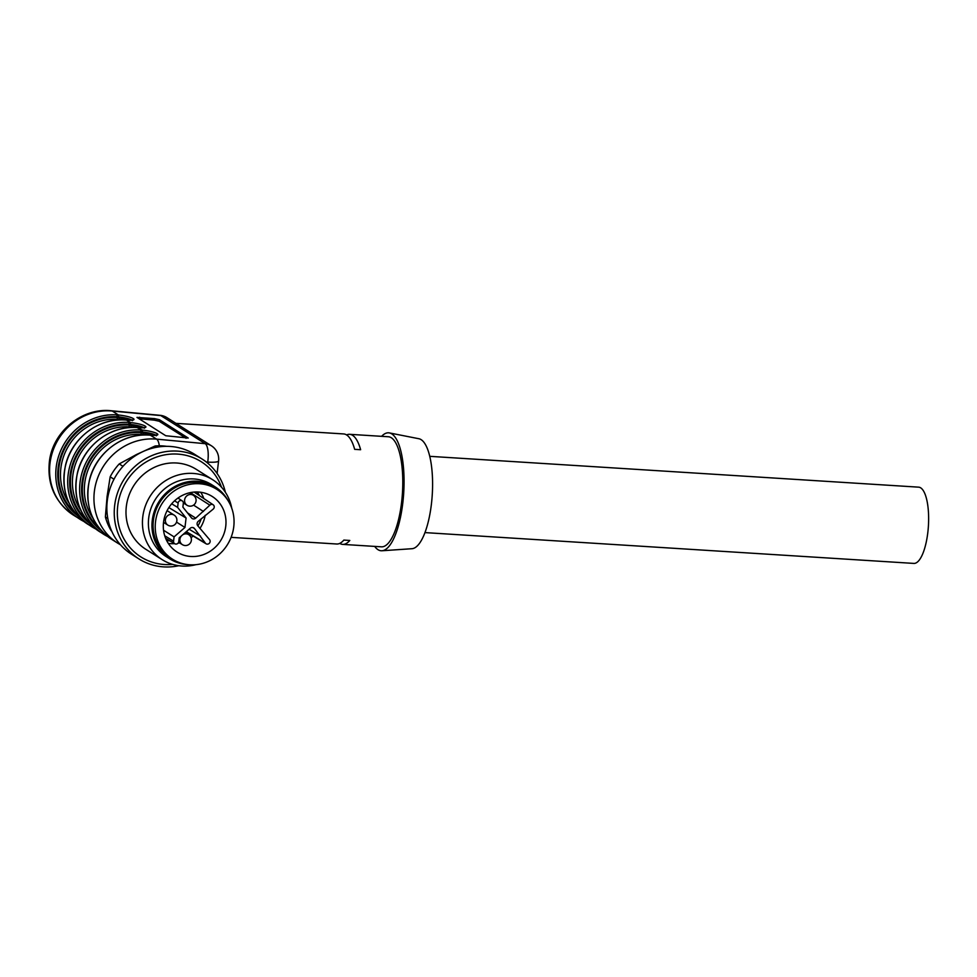 <?xml version="1.0" encoding="UTF-8"?>
<svg xmlns="http://www.w3.org/2000/svg" width="977" height="977" viewBox="0 0 977 977"><rect width="100%" height="100%" fill="white"/><g stroke="black" fill="none" stroke-linecap="round" stroke-linejoin="round"><path stroke-width="1.47" d="M139.662 417.216L139.442 418.754L154.281 420.147L154.513 418.608L136.963 417.399L165.772 435.742L188.219 438.05L159.41 419.707L159.19 421.246L186.094 438.282M154.513 418.608L159.41 419.707M121.698 419.854L117.362 419.316A53.173 49.644 122.3 0 0 67.901 447.039A53.173 49.644 122.3 0 0 69.257 503.399M145.549 434.948L141.225 434.411A53.173 49.644 122.3 0 0 91.753 462.133A53.173 49.644 122.3 0 0 93.12 518.494M87.759 524.197L95.758 528.984A57.118 53.32 -57.7 0 1 91.582 526.615A57.118 53.32 -57.7 0 1 71.174 461.938A57.118 53.32 -57.7 0 1 128.805 422.406L130.393 422.54L126.521 420.086L124.983 419.988A57.118 53.32 122.3 0 0 67.352 459.52A57.118 53.32 122.3 0 0 87.759 524.197C68.024 510.141 60.598 490.515 65.508 465.333C71.553 438.38 98.567 417.729 124.897 419.951L124.983 419.988M107.678 536.532A57.118 53.32 -57.7 0 1 103.501 534.163A57.118 53.32 -57.7 0 1 83.094 469.485A57.118 53.32 -57.7 0 1 140.725 429.953L142.324 430.088C157.004 431.651 164.368 436.316 150.373 435.192L148.834 435.083A57.118 53.32 122.3 0 0 91.215 474.614A57.118 53.32 122.3 0 0 111.622 539.292C91.875 525.235 84.449 505.622 89.359 480.44C95.404 453.475 122.43 432.823 148.748 435.058L148.834 435.083M155.819 435.18C153.426 433.873 148.944 432.787 142.398 431.919L142.324 430.088L136.914 427.535A57.118 53.32 122.3 0 0 79.284 467.067A57.118 53.32 122.3 0 0 99.691 531.744C79.943 517.688 72.53 498.062 77.427 472.892C83.485 445.927 110.499 425.276 136.829 427.511L136.914 427.535M120.452 544.787L117.814 543.224A57.118 53.32 -57.7 0 1 97.7 477.765A57.118 53.32 -57.7 0 1 156.613 439.137L205.219 443.68A15.754 14.704 -57.7 0 1 211.374 445.768L175.909 423.359L343.66 433.935A55.139 17.598 -86.4 0 1 354.663 449.347L360.623 449.713A55.139 17.598 -86.4 0 0 349.619 434.313A55.139 17.598 -86.4 0 0 346.591 434.924M73.446 515.135L83.827 521.437A57.118 53.32 -57.7 0 1 79.65 519.056A57.118 53.32 -57.7 0 1 59.243 454.378A57.118 53.32 -57.7 0 1 116.874 414.846L118.473 414.993L112.245 411.048A57.118 53.32 122.3 0 0 53.332 449.676A57.118 53.32 122.3 0 0 73.446 515.135C54.736 502.007 46.762 483.774 49.534 460.411C53.454 431.016 82.556 407.397 111.439 410.767A15.754 5.105 95.3 0 1 112.245 411.048L160.851 415.591L205.219 443.68A15.754 5.105 95.3 0 1 207.722 462.097L206.245 461.962M339.752 543.395A55.139 17.598 -86.4 0 0 342.683 544.384L381.421 546.827A55.139 17.598 -86.4 0 0 401.596 502.361A55.139 17.598 -86.4 0 0 388.37 436.756L349.619 434.313M231.097 537.35L336.723 544.006A55.139 17.598 -86.4 0 0 343.843 540.086L349.803 540.452A55.139 17.598 -86.4 0 1 342.683 544.384M133.617 427.401L129.294 426.864A53.173 49.644 122.3 0 0 79.821 454.586A53.173 49.644 122.3 0 0 81.189 510.947M374.667 546.399A59.084 18.844 -86.4 0 0 381.97 550.759A59.084 18.844 -86.4 0 0 402.78 503.118A59.084 18.844 -86.4 0 0 389.396 432.921A59.084 18.844 -86.4 0 0 381.616 436.328M381.97 550.759L411.976 548.708A55.139 17.598 -86.4 0 0 431.394 504.242A55.139 17.598 -86.4 0 0 418.901 438.734L389.396 432.921M98.616 527.409A54.749 51.109 -57.7 0 1 87.344 466.334A54.749 51.109 -57.7 0 1 140.932 432.567L154.549 435.266M142.398 431.919L141.018 431.797A55.542 51.854 122.3 0 0 85.756 468.203A55.542 51.854 122.3 0 0 101.474 530.804M86.697 519.862A54.749 51.109 -57.7 0 1 75.412 458.775A54.749 51.109 -57.7 0 1 129.001 425.019L142.63 427.718M143.888 427.633C141.494 426.314 137.024 425.227 130.466 424.372L129.098 424.25A55.542 51.854 122.3 0 0 73.825 460.643A55.542 51.854 122.3 0 0 89.542 523.257M74.765 512.314A54.749 51.109 -57.7 0 1 63.493 451.227A54.749 51.109 -57.7 0 1 117.069 417.472L130.698 420.171M131.956 420.073C129.562 418.767 125.093 417.68 118.535 416.825L117.167 416.703A55.542 51.854 122.3 0 0 61.905 453.096A55.542 51.854 122.3 0 0 77.61 515.697M159.19 421.246L154.281 420.147M166.774 446.342A55.139 51.488 122.3 0 0 155.135 445.988L136.487 454.525L119.218 463.928A55.139 51.488 122.3 0 0 110.169 476.825L107.091 496.438L105.382 516.931A55.139 51.488 122.3 0 0 111.244 530.767L111.683 531.085M157.028 447.185L155.135 445.988M119.218 463.928L122.992 466.322M113.991 479.243L110.169 476.825M105.382 516.931L107.8 518.457M225.369 492.237A59.084 55.164 122.3 0 0 202.154 459.08L194.765 454.403A59.084 55.164 122.3 0 0 107.275 500.798A59.084 55.164 122.3 0 0 131.553 554.252L138.954 558.929A59.084 55.164 122.3 0 0 178.852 565.72M202.154 459.08A59.084 55.164 122.3 0 0 114.663 505.488A59.084 55.164 122.3 0 0 138.954 558.929M221.498 487.193A56.361 52.611 122.3 0 0 164.954 454.842A56.361 52.611 122.3 0 0 117.728 505.952A56.361 52.611 122.3 0 0 172.624 564.388M231.72 508.138A47.262 44.124 122.3 0 0 212.766 479.792L196.316 469.375A47.262 44.124 122.3 0 0 126.326 506.489A47.262 44.124 122.3 0 0 145.744 549.245L162.206 559.662A47.262 44.124 122.3 0 0 195.937 564.669M212.766 479.792A47.262 44.124 122.3 0 0 142.776 516.906A47.262 44.124 122.3 0 0 162.206 559.662M228.142 500.761A42.536 39.715 122.3 0 0 215.258 486.961L211.679 484.69A42.536 39.715 122.3 0 0 148.687 518.103A42.536 39.715 122.3 0 0 166.163 556.585L169.742 558.844A42.536 39.715 122.3 0 0 187.743 564.584M215.258 486.961A42.536 39.715 122.3 0 0 152.265 520.362A42.536 39.715 122.3 0 0 169.742 558.844M172.526 559.21L170.377 557.843A41.364 38.616 -57.7 0 1 153.377 520.436A41.364 38.616 -57.7 0 1 214.622 487.95L216.772 489.318A41.364 38.616 122.3 0 0 155.526 521.791A41.364 38.616 122.3 0 0 172.526 559.21A41.364 38.616 122.3 0 0 227.275 544.91A41.364 38.616 122.3 0 0 216.772 489.318M163.538 522.304A32.888 30.702 122.3 0 0 177.057 552.054A32.888 30.702 122.3 0 0 220.594 540.684A32.888 30.702 122.3 0 0 212.241 496.475A32.888 30.702 122.3 0 0 163.538 522.304M173.564 541.209A2.76 2.577 122.3 0 0 174.749 543.737A2.76 2.577 122.3 0 0 178.779 541.539L179.218 537.802L190.246 528.252A3.151 2.943 -57.7 0 1 194.46 528.52L205.353 543.102A2.76 2.577 122.3 0 0 209.518 543.065A2.76 2.577 122.3 0 0 209.481 539.512L197.72 525.699A3.151 2.943 -57.7 0 1 198.246 521.339L213.096 509.2A2.76 2.577 122.3 0 0 213.145 504.767A2.76 2.577 122.3 0 0 209.872 505.158L195.705 518.152A3.151 2.943 -57.7 0 1 191.48 517.883L182.882 507.1L183.334 503.363A2.76 2.577 122.3 0 0 182.247 500.896A2.76 2.577 122.3 0 0 178.119 503.033L177.594 507.368L186.082 518.018L184.958 527.446L174.077 536.874L173.564 541.209L164.71 535.75M189.123 529.229L200.493 536.08M193.568 505.121L203.436 511.459M171.683 503.79L177.594 507.368M168.862 507.588L186.082 518.018M176.544 522.145L184.958 527.446M163.538 530.23L174.077 536.874M429.77 456.332L918.636 487.157A38.213 12.188 93.6 0 1 920.7 487.853A38.213 12.188 93.6 0 1 928.15 529.351A38.213 12.188 93.6 0 1 913.837 563.411L424.958 532.599M159.324 445.805A15.754 5.105 95.3 0 0 156.613 439.137L150.373 435.192A1.575 0.684 94.1 0 0 150.25 435.156L156.76 434.985L156.283 435.803M118.535 416.825L118.473 414.993C133.153 416.556 140.517 421.209 126.521 420.086A1.575 0.684 94.1 0 0 126.399 420.061L132.909 419.878L132.432 420.696M130.466 424.372L130.393 422.54C145.084 424.103 152.436 428.756 138.453 427.645A1.575 0.684 94.1 0 0 138.331 427.608L144.84 427.438L144.352 428.244M118.852 417.631L119.56 419.89M142.703 432.726L143.411 434.997M175.982 423.371L167.006 417.68A15.754 14.704 122.3 0 0 160.851 415.591A15.754 5.105 95.3 0 0 160.045 415.31L111.439 410.767M207.6 463.061L207.722 462.097A15.754 2.577 -173.2 0 0 218.592 460.949L217.102 473.466M130.784 425.178L131.492 427.438M129.294 426.864L128.805 422.406M141.225 434.411L140.725 429.953M117.362 419.316L116.874 414.846M150.14 435.168A1.575 0.684 94.1 0 1 150.25 435.156L148.748 435.058M138.221 427.621A1.575 0.684 94.1 0 1 138.331 427.608L136.829 427.511M126.289 420.073A1.575 0.684 94.1 0 1 126.399 420.061L124.897 419.951M200.7 492.261A32.888 30.702 -57.7 0 1 203.827 498.539M205.194 515.319A32.888 30.702 -57.7 0 1 199.919 528.459M193.141 536.031A32.888 30.702 -57.7 0 1 191.052 537.631M179.56 542.87A32.888 30.702 -57.7 0 1 178.009 543.188M174.565 543.627A32.888 30.702 -57.7 0 1 168.313 543.42M199.552 495.681A30.531 28.504 122.3 0 0 197.256 491.993M166.591 540.428A30.531 28.504 122.3 0 0 169.949 540.867M189.343 535.152A30.531 28.504 122.3 0 0 190.368 534.37M197.904 525.931A30.531 28.504 122.3 0 0 201.225 518.75M195.241 492.005A4.091 3.823 -57.7 0 1 195.998 493.312M188.414 533.198A4.091 3.823 -57.7 0 1 185.557 532.318M192.811 527.531L194.46 528.52M186.326 531.647L205.353 543.102M186.192 531.769A3.31 3.09 122.3 0 0 186.729 532.184L206.098 543.798M213.145 504.767L194.362 492.225A3.31 3.09 122.3 0 0 194.13 492.078M190.564 492.579A3.31 3.09 122.3 0 0 190.442 492.689L209.872 505.158M187.474 512.864L195.705 518.152M174.541 500.822L178.119 503.033M183.346 502.935L187.034 505.268A5.911 5.52 -57.7 0 1 190.881 494.484A5.911 5.52 -57.7 0 1 193.348 495.278L189.453 492.823M178.596 542.259L182.345 544.629A5.911 5.52 -57.7 0 1 181.453 535.872M182.687 534.798A5.911 5.52 -57.7 0 1 188.659 534.639L185.312 532.526M163.525 522.377L167.836 525.113A5.911 5.52 -57.7 0 1 171.683 514.329A5.911 5.52 -57.7 0 1 174.15 515.123L167.091 510.653M117.814 543.224L111.622 539.292M107.69 536.532L99.691 531.744M167.006 417.68A15.754 15.754 0 0 0 160.045 415.31M218.592 460.949A15.754 15.754 0 0 0 211.374 445.768M174.749 543.737L165.614 538.266M182.247 500.896L177.973 498.038M187.034 505.268A5.911 5.911 0 0 0 195.18 503.436A5.911 5.911 0 0 0 193.348 495.278M182.345 544.629A5.911 5.911 0 0 0 190.491 542.797A5.911 5.911 0 0 0 188.659 534.639M167.836 525.113A5.911 5.911 0 0 0 175.982 523.281A5.911 5.911 0 0 0 174.15 515.123"/></g></svg>
